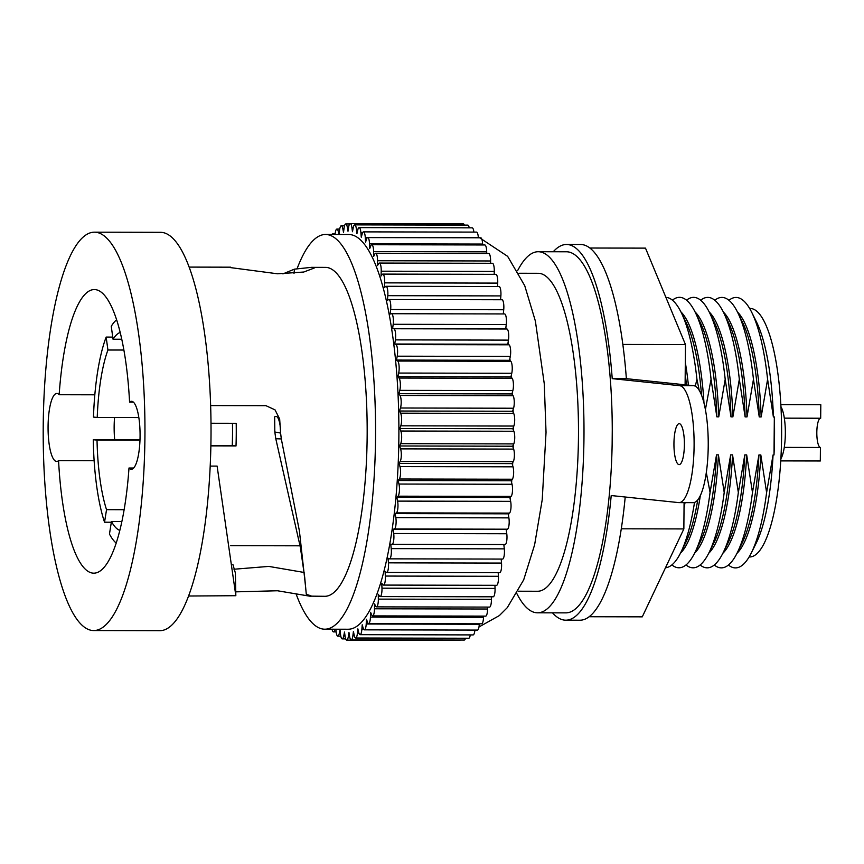 <?xml version="1.0" encoding="UTF-8"?>
<svg xmlns="http://www.w3.org/2000/svg" width="864" height="864" viewBox="0 0 864 864"><rect width="100%" height="100%" fill="white"/><g stroke="black" fill="none" stroke-linecap="round" stroke-linejoin="round"><path stroke-width="1.3" d="M728.417 565.024A135.227 34.538 -89.9 0 0 734.573 567.853A135.227 34.538 -89.9 0 0 751.313 552.938L756.173 543.197A124.265 31.741 -89.9 0 0 773.053 454.961L774.004 454.961A124.265 31.741 -89.9 0 0 774.338 416.966L773.388 416.966A124.265 31.741 -89.9 0 0 756.626 322.229L751.799 312.476A135.227 34.538 -89.9 0 0 736.927 297.497A135.227 34.538 -89.9 0 0 728.957 300.294M774.004 454.961L774.338 416.966M749.628 308.437L750.136 308.437A124.265 31.741 90.1 0 1 750.967 308.491A124.265 31.741 90.1 0 1 781.618 434.398A124.265 31.741 90.1 0 1 749.628 556.967L749.12 556.967M773.388 416.966L767.599 379.35L761.152 416.945L759.251 416.934L753.462 379.318L747.014 416.912L745.124 416.912L739.325 379.296L732.877 416.88L730.987 416.88L725.198 379.264L718.751 416.858L716.85 416.848L711.061 379.231L705.413 409.579M699.203 390.29L696.924 379.21L695.315 386.176M706.309 472.543L710.068 492.437L716.526 454.853L718.416 454.853L724.205 492.469L730.652 454.874L732.553 454.885L738.342 492.502L744.79 454.907L746.68 454.907L752.479 492.523L758.927 454.939L760.817 454.939L766.606 492.556L773.053 454.961M767.599 379.35A135.227 34.538 -89.9 0 0 751.799 312.476M751.313 552.938A135.227 34.538 -89.9 0 0 766.606 492.556M718.416 454.853A124.265 31.741 90.1 0 1 694.559 553.262M671.879 564.905A135.227 34.538 -89.9 0 0 678.035 567.734A135.227 34.538 -89.9 0 0 694.775 552.83L699.635 543.089A124.265 31.741 -89.9 0 0 716.526 454.853M709.182 311.947A124.265 31.741 90.1 0 1 732.877 416.88M739.325 379.296A135.227 34.538 -89.9 0 0 723.535 312.412A135.227 34.538 -89.9 0 0 708.664 297.443A135.227 34.538 -89.9 0 0 700.682 300.24M760.817 454.939A124.265 31.741 90.1 0 1 736.96 553.349M686.48 384.955A124.265 31.741 -89.9 0 0 685.206 374.155M714.28 564.991A135.227 34.538 -89.9 0 0 720.436 567.821A135.227 34.538 -89.9 0 0 737.176 552.917L742.036 543.175A124.265 31.741 -89.9 0 0 758.927 454.939M737.176 552.917A135.227 34.538 -89.9 0 0 752.479 492.523M686.016 564.937A135.227 34.538 -89.9 0 0 692.172 567.767A135.227 34.538 -89.9 0 0 708.912 552.852L713.772 543.11A124.265 31.741 -89.9 0 0 730.652 454.874M708.912 552.852A135.227 34.538 -89.9 0 0 724.205 492.469M685.033 502.632A124.265 31.741 90.1 0 1 684.029 507.989M665.496 567.734A135.227 34.538 -89.9 0 0 680.648 552.798A135.227 34.538 -89.9 0 0 694.516 502.416M746.68 454.907A124.265 31.741 90.1 0 1 722.822 553.316M517.59 270.724A180.544 46.116 90.1 0 1 538.24 251.726L566.514 251.78A180.544 46.116 90.1 0 1 567.724 251.845A180.544 46.116 90.1 0 1 612.263 430.207L612.144 444.085A180.544 46.116 90.1 0 1 565.78 612.868L537.505 612.814A180.544 46.116 90.1 0 1 536.296 612.749A180.544 46.116 90.1 0 1 516.931 593.741M730.987 416.88A124.265 31.741 -89.9 0 0 714.226 322.142L709.398 312.39A135.227 34.538 -89.9 0 0 694.526 297.41A135.227 34.538 -89.9 0 0 686.556 300.208M723.319 311.98A124.265 31.741 90.1 0 1 747.014 416.912M753.462 379.318A135.227 34.538 -89.9 0 0 737.672 312.444A135.227 34.538 -89.9 0 0 722.801 297.464A135.227 34.538 -89.9 0 0 714.82 300.262M759.251 416.934A124.265 31.741 -89.9 0 0 742.489 322.196L737.672 312.444M737.456 312.012A124.265 31.741 90.1 0 1 761.152 416.945M685.303 362.426A124.265 31.741 90.1 0 1 688.392 385.15M696.924 379.21A135.227 34.538 -89.9 0 0 681.134 312.325A135.227 34.538 -89.9 0 0 666.263 297.356A135.227 34.538 -89.9 0 0 665.874 297.324M695.056 311.926A124.265 31.741 90.1 0 1 718.751 416.858M716.85 416.848A124.265 31.741 -89.9 0 0 700.088 322.11L695.272 312.358A135.227 34.538 -89.9 0 0 680.4 297.378A135.227 34.538 -89.9 0 0 672.419 300.175M732.553 454.885A124.265 31.741 90.1 0 1 708.696 553.284M700.142 564.97A135.227 34.538 -89.9 0 0 706.298 567.788A135.227 34.538 -89.9 0 0 723.049 552.884A135.227 34.538 -89.9 0 0 738.342 492.502M723.049 552.884L727.909 543.143A124.265 31.741 -89.9 0 0 744.79 454.907M680.918 311.893A124.265 31.741 90.1 0 1 703.987 402.98M701.546 395.172A124.265 31.741 -89.9 0 0 685.951 322.088L681.134 312.325M745.124 416.912A124.265 31.741 -89.9 0 0 728.352 322.175L723.535 312.412M694.775 552.83A135.227 34.538 -89.9 0 0 710.068 492.437M700.337 495.569A124.265 31.741 90.1 0 1 680.422 553.23M680.648 552.798L685.498 543.056A124.265 31.741 -89.9 0 0 697.756 499.867M711.061 379.231A135.227 34.538 -89.9 0 0 695.272 312.358M725.198 379.264A135.227 34.538 -89.9 0 0 709.398 312.39M538.24 251.726A180.544 46.116 90.1 0 1 539.449 251.791A180.544 46.116 90.1 0 1 583.988 434.732A180.544 46.116 90.1 0 1 537.505 612.814M518.972 273.251L538.196 273.294A158.976 40.608 90.1 0 1 539.266 273.348A158.976 40.608 90.1 0 1 578.48 434.43A158.976 40.608 90.1 0 1 537.548 591.257L518.324 591.214M780.743 460.901L820.314 460.976L820.422 447.466A14.623 3.737 90.1 0 1 816.815 432.842A14.623 3.737 90.1 0 1 820.487 418.23M780.862 404.633L820.8 404.719A28.145 7.193 90.1 0 0 820.616 404.708L780.862 404.622M780.98 406.804A28.145 7.193 90.1 0 1 785.344 432.778A28.145 7.193 90.1 0 1 780.872 458.73M784.264 447.39L820.422 447.466M784.328 418.154L820.681 418.23L820.8 404.719M464.357 225.094A7.312 1.868 -89.9 0 0 463.32 223.862L350.255 223.636A7.312 1.868 -89.9 0 0 348.646 227.124L347.998 231.25L347.317 227.21A7.312 1.868 -89.9 0 0 345.773 223.938A7.312 1.868 -89.9 0 0 344.088 227.977L343.526 232.308L342.77 228.517A7.312 1.868 -89.9 0 0 341.312 225.752A7.312 1.868 -89.9 0 0 339.563 230.386L339.142 234.511M469.238 227.848A7.312 1.868 -89.9 0 0 467.791 225.104L354.715 224.867A7.312 1.868 -89.9 0 0 353.214 227.826L352.469 231.725L351.886 227.459A7.312 1.868 -89.9 0 0 350.255 223.636M473.893 232.092A7.312 1.868 -89.9 0 0 472.208 227.848L359.132 227.621A7.312 1.868 -89.9 0 0 357.728 230.083L356.908 233.712L356.422 229.262A7.312 1.868 -89.9 0 0 354.715 224.867M478.354 237.816L478.343 237.708A7.312 1.868 -89.9 0 0 476.539 232.103L363.474 231.876A7.312 1.868 -89.9 0 0 362.178 233.874L361.282 237.211L360.893 232.61A7.312 1.868 -89.9 0 0 359.132 227.621M482.63 244.955L482.598 244.058A7.312 1.868 -89.9 0 0 480.773 237.816L367.697 237.589A7.312 1.868 -89.9 0 0 366.53 239.177L365.558 242.19L365.278 237.481A7.312 1.868 -89.9 0 0 363.474 231.876M486.713 253.465L486.691 251.824A7.312 1.868 -89.9 0 0 484.844 244.966L371.779 244.728A7.312 1.868 -89.9 0 0 370.742 245.948L369.706 248.616L369.533 243.821A7.312 1.868 -89.9 0 0 367.697 237.589M490.579 263.282L490.601 260.971A7.312 1.868 -89.9 0 0 488.743 253.476L375.678 253.238A7.312 1.868 -89.9 0 0 374.782 254.124L373.691 256.435L373.626 251.597A7.312 1.868 -89.9 0 0 371.779 244.728M494.186 274.32L494.273 271.426A7.312 1.868 -89.9 0 0 492.437 263.282L379.372 263.056A7.312 1.868 -89.9 0 0 378.626 263.66L377.482 265.594L377.525 260.744A7.312 1.868 -89.9 0 0 375.678 253.238M497.524 286.513L497.707 283.1A7.312 1.868 -89.9 0 0 495.893 274.331L382.828 274.093A7.312 1.868 -89.9 0 0 382.234 274.471L381.056 276.005L381.208 271.199A7.312 1.868 -89.9 0 0 379.372 263.056M500.569 299.754L500.872 295.909A7.312 1.868 -89.9 0 0 499.1 286.513L386.024 286.286A7.312 1.868 -89.9 0 0 385.592 286.481L384.383 287.615L384.642 282.863A7.312 1.868 -89.9 0 0 382.828 274.093M503.291 313.945L503.723 309.744A7.312 1.868 -89.9 0 0 502.006 299.754L388.94 299.527A7.312 1.868 -89.9 0 0 388.66 299.603L387.439 300.316L387.796 295.672A7.312 1.868 -89.9 0 0 386.024 286.286M392.083 544.309L505.051 544.536A7.312 1.868 -89.9 0 0 505.105 544.547A7.312 1.868 -89.9 0 0 506.768 533.747L506.185 529.492L507.416 529.2A7.312 1.868 -89.9 0 0 508.885 517.871L508.216 513.832L509.436 513.108A7.312 1.868 -89.9 0 0 510.646 501.336L509.89 497.545L511.088 496.411A7.312 1.868 -89.9 0 0 512.039 484.272L511.186 480.762L512.363 479.228A7.312 1.868 -89.9 0 0 513.032 466.819L512.114 463.612L513.259 461.678A7.312 1.868 -89.9 0 0 513.648 449.096L512.654 446.213L513.745 443.912A7.312 1.868 -89.9 0 0 513.864 431.255L512.806 428.717L513.842 426.049A7.312 1.868 -89.9 0 0 513.68 413.413L512.568 411.242L513.551 408.229A7.312 1.868 -89.9 0 0 513.097 395.712L511.942 393.93L512.849 390.593A7.312 1.868 -89.9 0 0 512.125 378.281L510.937 376.909L511.769 373.28A7.312 1.868 -89.9 0 0 510.764 361.271L509.555 360.299L510.3 356.411A7.312 1.868 -89.9 0 0 509.026 344.801L507.805 344.25L508.453 340.114A7.312 1.868 -89.9 0 0 506.941 328.99L505.699 328.86L506.261 324.518A7.312 1.868 -89.9 0 0 504.608 313.945A7.312 1.868 -89.9 0 0 504.5 313.956M502.524 559.073A7.312 1.868 -89.9 0 0 502.567 559.073A7.312 1.868 -89.9 0 0 504.306 548.856L503.831 544.536M499.673 572.692A7.312 1.868 -89.9 0 0 499.727 572.692A7.312 1.868 -89.9 0 0 501.509 563.069L501.185 559.073M496.541 585.306A7.312 1.868 -89.9 0 0 496.584 585.306A7.312 1.868 -89.9 0 0 498.42 576.288L498.204 572.692M493.128 596.797A7.312 1.868 -89.9 0 0 493.182 596.797A7.312 1.868 -89.9 0 0 495.05 588.416L494.932 585.306M335.902 629.219L336.064 631.152A7.312 1.868 -89.9 0 0 337.781 636.142A7.312 1.868 -89.9 0 0 337.824 636.152A7.312 1.868 -89.9 0 0 339.228 633.69L340.06 630.061L340.546 634.5A7.312 1.868 -89.9 0 0 342.198 638.896A7.312 1.868 -89.9 0 0 342.252 638.896A7.312 1.868 -89.9 0 0 343.753 635.947L344.498 632.048L345.082 636.304A7.312 1.868 -89.9 0 0 346.669 640.127A7.312 1.868 -89.9 0 0 346.712 640.138A7.312 1.868 -89.9 0 0 348.311 636.649L348.97 632.513L349.639 636.563A7.312 1.868 -89.9 0 0 351.14 639.835A7.312 1.868 -89.9 0 0 351.194 639.835A7.312 1.868 -89.9 0 0 352.868 635.796L353.43 631.454L354.197 635.245A7.312 1.868 -89.9 0 0 355.601 638.01A7.312 1.868 -89.9 0 0 355.655 638.01A7.312 1.868 -89.9 0 0 357.394 633.388L357.858 628.873L358.7 632.394A7.312 1.868 -89.9 0 0 360.007 634.673A7.312 1.868 -89.9 0 0 360.05 634.673A7.312 1.868 -89.9 0 0 361.854 629.446L362.221 624.802L363.139 628.009A7.312 1.868 -89.9 0 0 364.327 629.845A7.312 1.868 -89.9 0 0 364.37 629.845A7.312 1.868 -89.9 0 0 366.217 624.002L366.466 619.25L367.459 622.134A7.312 1.868 -89.9 0 0 368.518 623.57A7.312 1.868 -89.9 0 0 368.561 623.57A7.312 1.868 -89.9 0 0 370.429 617.101L370.58 612.284L371.639 614.812A7.312 1.868 -89.9 0 0 372.557 615.892A7.312 1.868 -89.9 0 0 372.611 615.892A7.312 1.868 -89.9 0 0 374.49 608.785L374.533 603.936L375.635 606.107A7.312 1.868 -89.9 0 0 376.412 606.874A7.312 1.868 -89.9 0 0 376.466 606.874L489.532 607.1A7.312 1.868 -89.9 0 0 489.532 607.1A7.312 1.868 -89.9 0 0 491.422 599.346L491.378 596.797M485.633 616.118A7.312 1.868 -89.9 0 0 485.676 616.129A7.312 1.868 -89.9 0 0 487.555 609.012L487.577 607.1M481.583 623.797A7.312 1.868 -89.9 0 0 481.637 623.808A7.312 1.868 -89.9 0 0 483.505 617.328L483.538 616.118M477.392 630.083A7.312 1.868 -89.9 0 0 477.446 630.083A7.312 1.868 -89.9 0 0 479.282 624.229L479.304 623.797M473.072 634.9A7.312 1.868 -89.9 0 0 473.126 634.91A7.312 1.868 -89.9 0 0 474.898 630.072M468.677 638.237A7.312 1.868 -89.9 0 0 468.72 638.248A7.312 1.868 -89.9 0 0 470.297 634.9M351.194 639.835L464.26 640.062A7.312 1.868 -89.9 0 0 464.26 640.062A7.312 1.868 -89.9 0 0 465.502 638.237M459.734 640.364A7.312 1.868 -89.9 0 0 459.788 640.364A7.312 1.868 -89.9 0 0 460.318 640.062M332.046 629.208A7.312 1.868 -89.9 0 0 333.439 631.897A7.312 1.868 -89.9 0 0 333.493 631.897A7.312 1.868 -89.9 0 0 334.778 629.888L334.962 629.219M376.466 606.874A7.312 1.868 -89.9 0 0 378.346 599.119L378.281 594.281L379.426 596.063A7.312 1.868 -89.9 0 0 380.063 596.57A7.312 1.868 -89.9 0 0 380.106 596.57A7.312 1.868 -89.9 0 0 381.974 588.19L381.802 583.394L382.99 584.777A7.312 1.868 -89.9 0 0 383.465 585.068A7.312 1.868 -89.9 0 0 383.519 585.079A7.312 1.868 -89.9 0 0 385.344 576.061L385.074 571.352L386.284 572.314A7.312 1.868 -89.9 0 0 386.608 572.465A7.312 1.868 -89.9 0 0 386.651 572.465A7.312 1.868 -89.9 0 0 388.444 562.842L388.055 558.241L389.286 558.792A7.312 1.868 -89.9 0 0 389.448 558.846A7.312 1.868 -89.9 0 0 389.502 558.846A7.312 1.868 -89.9 0 0 391.23 548.618L390.744 544.18L391.986 544.309A7.312 1.868 -89.9 0 0 392.029 544.309A7.312 1.868 -89.9 0 0 393.692 533.52L393.109 529.254L394.351 528.962A7.312 1.868 -89.9 0 0 395.82 517.633L395.14 513.594L396.371 512.881A7.312 1.868 -89.9 0 0 397.58 501.109L396.814 497.308L398.023 496.184A7.312 1.868 -89.9 0 0 398.963 484.045L398.12 480.535L399.298 478.991A7.312 1.868 -89.9 0 0 399.967 466.592L399.049 463.374L400.183 461.452A7.312 1.868 -89.9 0 0 400.572 448.87L399.589 445.986L400.68 443.675A7.312 1.868 -89.9 0 0 400.788 431.017L399.74 428.49L400.777 425.812A7.312 1.868 -89.9 0 0 400.604 413.176L399.503 411.016L400.475 408.002A7.312 1.868 -89.9 0 0 400.021 395.474L398.876 393.703L399.784 390.366A7.312 1.868 -89.9 0 0 399.049 378.054L397.861 376.672L398.693 373.054A7.312 1.868 -89.9 0 0 397.688 361.044L396.479 360.072L397.224 356.184A7.312 1.868 -89.9 0 0 395.96 344.563L394.729 344.012L395.388 339.887A7.312 1.868 -89.9 0 0 393.865 328.752L392.623 328.622L393.185 324.292A7.312 1.868 -89.9 0 0 391.543 313.718A7.312 1.868 -89.9 0 0 391.424 313.729L390.193 314.021L390.658 309.517A7.312 1.868 -89.9 0 0 388.94 299.527M510.937 376.909L397.861 376.672M508.216 513.832L395.14 513.594M509.555 360.299L396.479 360.072M506.185 529.492L393.109 529.254M333.32 234.5A7.312 1.868 -89.9 0 0 332.597 233.917A7.312 1.868 -89.9 0 0 331.862 234.49M512.654 446.213L399.589 445.986M505.699 328.86L392.623 328.622M512.114 463.612L399.049 463.374M339.012 234.511L338.256 231.379A7.312 1.868 -89.9 0 0 336.906 229.09A7.312 1.868 -89.9 0 0 335.102 234.328L335.092 234.5M507.805 344.25L394.729 344.012M511.942 393.93L398.876 393.703M511.186 480.762L398.12 480.535M512.806 428.717L399.74 428.49M509.89 497.545L396.814 497.308M512.568 411.242L399.503 411.016M325.566 234.479L348.883 234.533A197.359 50.414 90.1 0 1 350.201 234.598A197.359 50.414 90.1 0 1 398.887 434.57A197.359 50.414 90.1 0 1 348.084 629.24L324.756 629.197A197.359 50.414 -89.9 0 0 375.559 434.527A197.359 50.414 -89.9 0 0 326.884 234.554A197.359 50.414 -89.9 0 0 325.566 234.479A197.359 50.414 -89.9 0 0 297.054 268.812M296.006 593.698A197.359 50.414 -89.9 0 0 323.438 629.122A197.359 50.414 -89.9 0 0 324.756 629.197M311.342 596.149L324.821 596.3A164.462 42.012 -89.9 0 0 367.168 434.074A164.462 42.012 -89.9 0 0 326.592 267.43A164.462 42.012 -89.9 0 0 325.49 267.376L311.504 267.343L314.204 268.045L303.739 272.03L277.528 273.791L230.515 267.602M275.789 438.728L274.817 431.989L280.595 433.058L281.318 438.934L275.789 438.728L300.402 547.495L304.711 577.433L306.299 594.421C311.396 595.771 312.617 596.376 309.949 596.214L277.474 590.76L235.764 591.851M311.504 267.343L294.44 269.147L282.906 273.899M280.595 433.058L279.666 419.008L275.033 409.871L265.993 405.691L210.643 405.583M305.705 587.898L299.419 531.047L281.318 438.934M310.824 596.268L309.949 596.214M188.514 596.02L235.829 595.706L217.112 466.106L210.19 466.096M232.891 564.462L235.386 573.005L235.829 595.706M304.139 572.465L268.79 566.406L233.971 569.236M294.44 269.147L294.019 273.424M114.696 439.765A33.988 8.683 90.1 0 1 114.556 417.496M93.668 630.547L159.743 630.688A199.184 50.879 -89.9 0 0 211.021 434.214A199.184 50.879 -89.9 0 0 161.881 232.394A199.184 50.879 -89.9 0 0 160.553 232.319L94.478 232.178A199.184 50.879 -89.9 0 0 43.2 428.652A199.184 50.879 -89.9 0 0 92.329 630.482A199.184 50.879 -89.9 0 0 93.668 630.547A199.184 50.879 -89.9 0 0 144.947 434.074A199.184 50.879 -89.9 0 0 95.807 232.254A199.184 50.879 -89.9 0 0 94.478 232.178M57.046 393.487A33.988 8.683 -89.9 0 0 56.819 393.476A33.988 8.683 -89.9 0 0 48.071 427A33.988 8.683 -89.9 0 0 56.452 461.441A33.988 8.683 -89.9 0 0 56.678 461.452A33.988 8.683 -89.9 0 0 58.568 460.642A141.804 36.223 -89.9 0 0 92.837 573.124A141.804 36.223 -89.9 0 0 93.787 573.167A141.804 36.223 -89.9 0 0 128.995 468.007A33.988 8.683 -89.9 0 0 131.101 469.249A33.988 8.683 -89.9 0 0 131.328 469.26A33.988 8.683 -89.9 0 0 140.076 435.737A33.988 8.683 -89.9 0 0 131.695 401.296A33.988 8.683 -89.9 0 0 131.458 401.285A33.988 8.683 -89.9 0 0 129.568 402.095A141.804 36.223 -89.9 0 0 95.31 289.613A141.804 36.223 -89.9 0 0 94.36 289.559A141.804 36.223 -89.9 0 0 59.152 394.729A33.988 8.683 -89.9 0 0 57.046 393.487M274.817 431.989L274.655 416.88C277.463 414.958 279.439 419.072 280.606 429.224M58.568 460.642L94.133 460.717M133.661 468.018L128.995 468.007M129.568 402.095L133.348 402.106M94.824 394.805L59.152 394.729M116.629 319.777A114.026 29.128 -89.9 0 0 111.262 326.279L113.033 339.206L121.781 339.228M121.856 521.554L111.445 521.532L109.458 534.06A114.026 29.128 -89.9 0 0 116.176 543.046M111.326 522.223L104.544 522.212A114.026 29.128 -89.9 0 1 93.269 439.722L97.027 440.111A99.414 25.391 -89.9 0 0 106.531 509.684L104.544 522.212M139.99 439.819L93.269 439.722M106.153 337.079A114.026 29.128 -89.9 0 0 93.474 417.074L97.222 417.463A99.414 25.391 -89.9 0 1 107.924 350.006L106.153 337.079L112.741 337.1M232.459 423.295A99.414 25.391 90.1 0 1 232.254 445.554L236.012 445.954A114.026 29.128 -89.9 0 0 236.207 423.295L211 423.252M236.012 445.954L210.87 445.9M138.834 417.55L97.222 417.463M124.114 509.717L106.531 509.684M123.898 350.039L107.924 350.006M139.979 440.197L97.027 440.111M111.445 521.532A99.414 25.391 -89.9 0 0 119.804 530.41M120.204 332.435A99.414 25.391 -89.9 0 0 113.033 339.206M232.254 445.554L210.87 445.511M625.212 497.016A187.855 47.984 90.1 0 1 579.895 620.212L565.758 620.179A187.855 47.984 90.1 0 1 564.505 620.114A187.855 47.984 90.1 0 1 552.517 612.846M553.252 251.759A187.855 47.984 90.1 0 1 566.525 244.48L580.662 244.501A187.855 47.984 90.1 0 1 581.915 244.566A187.855 47.984 90.1 0 1 626.368 378.67L693.814 385.722A58.471 14.936 90.1 0 1 708.232 444.971A58.471 14.936 90.1 0 1 693.187 502.654L679.05 502.621A58.471 14.936 90.1 0 1 678.661 502.6L611.215 495.547A187.855 47.984 90.1 0 1 565.758 620.179M678.985 464.605A20.466 5.227 90.1 0 1 673.942 443.869A20.466 5.227 90.1 0 1 679.212 423.684A20.466 5.227 90.1 0 1 679.342 423.684A20.466 5.227 90.1 0 1 684.396 444.431A20.466 5.227 90.1 0 1 679.126 464.616A20.466 5.227 90.1 0 1 678.985 464.605M566.525 244.48A187.855 47.984 90.1 0 1 567.778 244.544A187.855 47.984 90.1 0 1 612.23 378.637L679.676 385.69A58.471 14.936 90.1 0 1 694.105 444.938A58.471 14.936 90.1 0 1 679.05 502.621M626.368 378.67L612.23 378.637M685.109 384.815L685.465 344.574L645.494 248.13L589.874 248.022M589.118 616.734L642.276 616.842L683.856 528.93L684.083 502.632M622.858 344.444L685.465 344.574M621.27 528.8L683.856 528.93M503.971 545.767A197.359 50.414 -89.9 0 0 504.187 544.536M506.401 531.058A197.359 50.414 -89.9 0 0 506.65 529.384M508.496 515.527A197.359 50.414 -89.9 0 0 508.734 513.518M510.235 499.306A197.359 50.414 -89.9 0 0 510.451 497.005M511.607 482.522A197.359 50.414 -89.9 0 0 511.78 479.984M512.6 465.296A197.359 50.414 -89.9 0 0 512.719 462.586M513.194 447.779A197.359 50.414 -89.9 0 0 513.248 444.971M513.378 430.099A197.359 50.414 -89.9 0 0 513.378 427.27M513.162 412.409A197.359 50.414 -89.9 0 0 513.097 409.633M512.546 394.859A197.359 50.414 -89.9 0 0 512.417 392.202M511.52 377.59A197.359 50.414 -89.9 0 0 511.337 375.138M510.106 360.742A197.359 50.414 -89.9 0 0 509.89 358.549M508.302 344.466A197.359 50.414 -89.9 0 0 508.064 342.587M506.131 328.903A197.359 50.414 -89.9 0 0 505.894 327.37M503.572 313.945A197.359 50.414 -89.9 0 0 503.388 313.006M334.778 629.888L335.966 629.899M391.23 548.618L504.306 548.856M400.604 413.176L513.68 413.413M400.777 425.812L513.842 426.049M398.693 373.054L511.769 373.28M373.626 251.597L486.691 251.824M347.317 227.21L348.635 227.21M395.82 517.633L508.885 517.871M348.311 636.649L349.661 636.649M361.854 629.446L363.766 629.446M397.688 361.044L510.764 361.271M390.658 309.517L503.723 309.744M396.371 512.881L509.436 513.108M400.788 431.017L513.864 431.255M400.68 443.675L513.745 443.912M393.185 324.292L506.261 324.518M377.525 260.744L490.601 260.971M360.893 232.61L362.653 232.621M370.429 617.101L483.505 617.328M394.351 528.962L507.416 529.2M397.58 501.109L510.646 501.336M400.572 448.87L513.648 449.096M400.183 461.452L513.259 461.678M381.208 271.199L494.273 271.426M351.886 227.459L353.279 227.47M374.49 608.785L487.555 609.012M385.344 576.061L498.42 576.288M388.444 562.842L501.509 563.069M399.049 378.054L512.125 378.281M399.784 390.366L512.849 390.593M384.642 282.863L497.707 283.1M339.228 633.69L340.459 633.69M352.868 635.796L354.316 635.796M365.278 237.481L478.343 237.708M343.753 635.947L345.028 635.947M399.967 466.592L513.032 466.819M399.298 478.991L512.363 479.228M393.865 328.752L506.941 328.99M366.217 624.002L479.282 624.229M393.692 533.52L506.768 533.747M398.963 484.045L512.039 484.272M398.023 496.184L511.088 496.411M369.533 243.821L482.598 244.058M356.422 229.262L357.944 229.273M400.021 395.474L513.097 395.712M400.475 408.002L513.551 408.229M395.96 344.563L509.026 344.801M338.256 231.379L339.466 231.379M357.394 633.388L359.003 633.388M381.974 588.19L495.05 588.416M378.346 599.119L491.422 599.346M397.224 356.184L510.3 356.411M395.388 339.887L508.453 340.114M342.77 228.517L344.023 228.517M387.796 295.672L500.872 295.909M693.814 385.722L679.676 385.69M478.289 236.898L507.643 256.349L524.74 285.714L535.388 321.116L544.266 383.756L546.037 432.335L542.225 499.694L534.622 544.784L523.692 579.841L507.244 607.694L499.36 615.578L478.98 626.962M389.502 558.846L502.567 559.073M345.773 223.938L349.715 223.938M346.712 640.138L459.788 640.364M391.543 313.718L504.608 313.945M368.561 623.57L481.637 623.808M332.597 233.917L335.146 233.928M386.651 572.465L499.727 572.692M360.05 634.673L473.126 634.91M337.824 636.152L340.794 636.152M383.519 585.079L496.584 585.306M342.252 638.896L345.686 638.906M392.029 544.309L505.105 544.547M372.611 615.892L485.676 616.129M380.106 596.57L493.182 596.797M333.493 631.897L336.139 631.908M364.37 629.845L477.446 630.083M341.312 225.752L344.531 225.763M355.655 638.01L468.72 638.248M336.906 229.09L339.736 229.1M230.656 267.181L189.184 267.095M230.731 545.67L300.11 545.81"/></g></svg>
